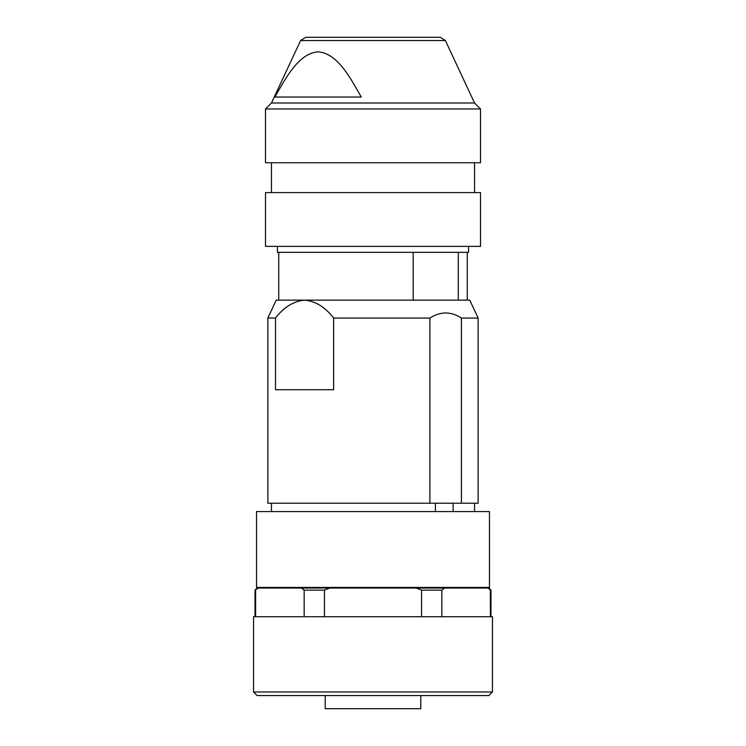 <?xml version="1.0" encoding="UTF-8"?>
<svg xmlns="http://www.w3.org/2000/svg" width="746" height="746" viewBox="0 0 746 746"><rect width="100%" height="100%" fill="white"/><g stroke="black" fill="none" stroke-linecap="round" stroke-linejoin="round"><path stroke-width="1.12" d="M468.572 246.367L468.572 252.335L277.428 252.335L277.428 246.367M480.517 246.367L265.483 246.367L265.483 192.608L480.517 192.608L480.517 246.367M480.517 162.74L265.483 162.74L265.483 108.981L480.517 108.981L480.517 162.74M445.399 40.545L300.601 40.545L305.701 37.3L440.299 37.3L445.399 40.545L474.549 103.004L271.451 103.004L265.483 108.981M274.948 97.036C286.054 77.425 298.792 53.292 318.113 51.81C337.434 53.358 350.126 77.416 361.241 97.036L274.948 97.036M478.13 318.048L461.41 318.048L461.41 503.214L478.13 503.214L478.13 318.048L469.766 300.125L276.234 300.125L267.87 318.048L275.516 318.048C283.778 307.221 293.467 301.244 304.573 300.125C315.623 301.207 325.312 307.184 333.63 318.048L333.63 389.729L275.516 389.729L275.516 318.048M461.41 503.214L267.87 503.214L267.87 318.048M461.41 318.048C450.929 311.287 440.429 311.287 429.892 318.048L333.63 318.048M458.268 300.125L458.268 252.335M413.181 252.335L413.181 300.125M453.12 503.214L453.12 511.579M435.394 511.579L435.394 503.214M429.892 503.214L429.892 318.048M373 511.579L489.479 511.579L489.479 587.438L256.521 587.438L256.521 511.579L373 511.579M253.537 691.971L257.118 695.561L488.882 695.561L492.463 691.971L492.463 616.709L253.537 616.709L253.537 691.971L492.463 691.971M325.209 695.561L325.209 708.7L420.791 708.7L420.791 695.561M258.275 588.034L257.118 588.034L255.029 590.133L258.275 588.034L301.496 588.034L304.163 590.133L324.454 590.133L329.779 588.034L416.221 588.034L421.546 590.133L441.837 590.133L444.504 588.034L487.725 588.034L490.971 590.133L488.882 588.034L487.725 588.034M301.496 588.034L329.779 588.034M416.221 588.034L444.504 588.034M490.392 616.709L490.346 590.095M441.837 590.133L441.837 616.709M421.546 616.709L421.546 590.133M324.454 590.133L324.454 616.709M304.163 616.709L304.163 590.133M255.608 590.133L255.608 616.709M474.549 192.608L474.549 162.74M474.549 103.004L480.517 108.981M300.601 40.545L271.451 103.004M271.451 192.608L271.451 162.74M271.451 511.579L271.451 503.214M467.257 252.335L467.257 300.125M278.743 252.335L278.743 300.125M474.549 511.579L474.549 503.214M456.627 588.034L456.627 587.438M289.373 588.034L289.373 587.438M255.029 616.709L255.029 590.133M490.971 616.709L490.971 590.133"/></g></svg>
